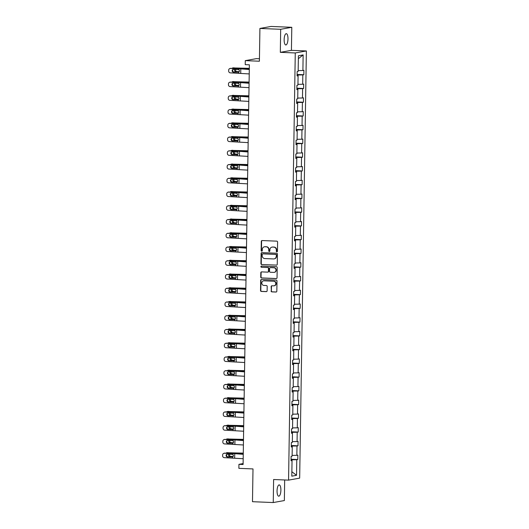<?xml version="1.0" encoding="UTF-8"?>
<svg xmlns="http://www.w3.org/2000/svg" width="529" height="529" viewBox="0 0 529 529"><rect width="100%" height="100%" fill="white"/><g stroke="black" fill="none" stroke-linecap="round" stroke-linejoin="round"><path stroke-width="0.79" d="M276.879 251.817A0.608 0.569 -100.2 0 0 277.461 251.235L277.599 242.051A0.866 0.813 -100.2 0 0 276.799 241.151L262.126 240.55A0.866 0.813 -100.2 0 0 261.3 241.376L261.154 250.567A0.608 0.569 -100.2 0 0 261.829 251.189A0.608 0.569 -100.2 0 0 262.291 250.614L262.311 249.423A2.777 2.605 -100.2 0 1 264.963 246.765L266.186 246.812A2.777 2.605 -100.2 0 1 268.752 249.688L268.732 250.878A0.608 0.569 -100.2 0 0 269.413 251.5A0.608 0.569 -100.2 0 0 269.876 250.925L269.896 249.734A2.777 2.605 -100.2 0 1 272.547 247.076L273.771 247.129A2.777 2.605 -100.2 0 1 276.336 249.999L276.317 251.189A0.608 0.569 -100.2 0 0 276.879 251.817M280.892 490.191A5.654 1.911 92.4 0 0 279.206 484.895A5.654 1.911 92.4 0 0 277.051 490.886A5.654 1.911 92.4 0 0 278.743 496.189A5.654 1.911 92.4 0 0 280.892 490.191M287.981 38.967A5.654 1.911 92.4 0 0 286.295 33.664A5.654 1.911 92.4 0 0 284.139 39.662A5.654 1.911 92.4 0 0 285.832 44.965A5.654 1.911 92.4 0 0 287.981 38.967M259.918 28.447L271.027 26.45L291.79 27.303L280.681 29.3L259.918 28.447L259.402 61.219L245.284 60.637L245.218 64.644L249.371 64.816L243.095 464.508L238.943 464.336L238.877 468.344L253.001 468.925L252.485 501.697L273.248 502.55L284.357 500.553L284.675 479.968M271.079 290.97A0.866 0.813 -100.2 0 0 271.886 291.869L275.999 292.041A0.866 0.813 -100.2 0 0 276.832 291.208L276.991 281.005A0.866 0.813 -100.2 0 0 276.191 280.106L261.511 279.504A0.866 0.813 -100.2 0 0 260.685 280.33L260.526 290.54A0.866 0.813 -100.2 0 0 261.326 291.433L266.299 291.638A0.866 0.813 -100.2 0 0 267.125 290.811L267.198 286.44A0.866 0.813 -100.2 0 0 266.398 285.541L263.931 285.442A2.321 2.176 -100.2 0 1 263.554 280.846A2.321 2.176 -100.2 0 1 264.004 280.813L273.665 281.216A2.321 2.176 -100.2 0 1 274.035 285.812A2.321 2.176 -100.2 0 1 273.592 285.839L271.979 285.772A0.866 0.813 -100.2 0 0 271.152 286.606L271.384 290.917A0.866 0.813 -100.2 0 0 272.184 291.816L276.303 291.988A0.866 0.813 -100.2 0 0 276.317 291.988L275.999 292.041M280.681 29.3L280.317 52.338L295.268 52.953L288.563 480.127L273.612 479.512L273.248 502.55M276.422 265.148A0.866 0.813 -100.2 0 0 277.256 264.315L277.414 254.112A0.866 0.813 -100.2 0 0 276.614 253.212L261.934 252.611A0.866 0.813 -100.2 0 0 261.108 253.437L260.949 263.647A0.866 0.813 -100.2 0 0 261.749 264.54L276.727 265.095A0.866 0.813 -100.2 0 0 276.74 265.095L261.749 264.54M277.203 267.555L277.044 277.765A0.866 0.813 -100.2 0 1 276.211 278.591L261.538 277.989A0.866 0.813 -100.2 0 1 260.737 277.09L260.804 272.726A0.866 0.813 -100.2 0 1 261.63 271.893L267.588 272.137A0.866 0.813 -100.2 0 0 268.415 271.304L268.461 268.408A0.866 0.813 -100.2 0 0 267.661 267.509L261.458 267.257A0.608 0.569 -100.2 0 1 261.366 266.054A0.608 0.569 -100.2 0 1 261.478 266.047L276.402 266.662A0.866 0.813 -100.2 0 1 277.203 267.555M291.043 460.409L292.041 460.574L291.036 460.752L291.102 456.348L292.107 456.17L292.259 446.826L291.248 447.012L291.32 442.608L292.325 442.423L292.471 433.086L291.466 433.264L291.539 428.86L292.544 428.682L292.689 419.345L291.684 419.523L291.75 415.12L292.755 414.941L292.901 405.598L291.896 405.783L291.968 401.379L292.973 401.194L293.119 391.857L292.114 392.035L292.18 387.631L293.192 387.453L293.337 378.116L292.332 378.295L292.398 373.891L293.403 373.712L293.549 364.369L292.544 364.554L292.616 360.15L293.621 359.965L293.767 350.628L292.762 350.806L292.828 346.402L293.84 346.224L293.985 336.887L292.98 337.066L293.046 332.662L294.051 332.483L294.197 323.14L293.192 323.325L293.264 318.921L294.269 318.736L294.415 309.399L293.41 309.584L293.476 305.173L294.481 304.995L294.633 295.658L293.628 295.837L293.694 291.433L294.699 291.254L294.845 281.917L293.84 282.096L293.912 277.692L294.918 277.507L295.063 268.17L294.058 268.355L294.124 263.945L295.129 263.766L295.281 254.429L294.276 254.608L294.342 250.204L295.347 250.025L295.493 240.688L294.488 240.867L294.56 236.463L295.566 236.278L295.711 226.941L294.706 227.126L294.772 222.716L295.777 222.537L295.929 213.2L294.918 213.379L294.99 208.975L295.995 208.796L296.141 199.459L295.136 199.638L295.208 195.234L296.214 195.049L296.359 185.712L295.354 185.897L295.42 181.493L296.425 181.308L296.571 171.971L295.566 172.15L295.638 167.746L296.643 167.567L296.789 158.231L295.784 158.409L295.856 154.005L296.862 153.827L297.007 144.483L296.002 144.668L296.068 140.264L297.073 140.079L297.219 130.742L296.214 130.921L296.286 126.517L297.291 126.338L297.437 117.002L296.432 117.18L296.498 112.776L297.51 112.598L297.655 103.254L296.65 103.439L296.716 99.035L297.721 98.85L297.867 89.513L296.862 89.692L296.934 85.288L297.939 85.109L298.085 75.773L297.08 75.951L297.146 71.547L298.151 71.369L298.402 55.776L303.143 54.923L302.899 70.516L303.904 70.331L303.831 74.734L302.826 74.92L302.681 84.256L303.686 84.078L303.62 88.482L302.614 88.66L302.462 97.997L303.474 97.819L303.401 102.223L302.396 102.401L302.251 111.745L303.256 111.559L303.183 115.963L302.178 116.149L302.033 125.485L303.038 125.307L302.972 129.711L301.966 129.889L301.821 139.226L302.826 139.048L302.753 143.452L301.748 143.63L301.603 152.974L302.608 152.788L302.535 157.192L301.53 157.377L301.385 166.714L302.39 166.536L302.323 170.94L301.318 171.118L301.173 180.455L302.178 180.277L302.105 184.681L301.1 184.859L300.955 194.203L301.96 194.017L301.894 198.421L300.882 198.606L300.737 207.943L301.742 207.765L301.675 212.169L300.67 212.347L300.525 221.684L301.53 221.506L301.457 225.909L300.452 226.088L300.307 235.425L301.312 235.246L301.246 239.65L300.234 239.835L300.088 249.172L301.094 248.987L301.027 253.398L300.022 253.576L299.877 262.913L300.882 262.734L300.809 267.138L299.804 267.317L299.659 276.654L300.664 276.475L300.598 280.879L299.593 281.064L299.44 290.401L300.446 290.216L300.379 294.627L299.374 294.805L299.229 304.142L300.234 303.963L300.161 308.367L299.156 308.546L299.011 317.883L300.016 317.704L299.95 322.108L298.945 322.293L298.792 331.63L299.798 331.445L299.731 335.855L298.726 336.034L298.581 345.371L299.586 345.192L299.513 349.596L298.508 349.775L298.363 359.112L299.368 358.933L299.302 363.337L298.296 363.516L298.144 372.859L299.156 372.674L299.083 377.078L298.078 377.263L297.933 386.6L298.938 386.421L298.865 390.825L297.86 391.004L297.715 400.341L298.72 400.162L298.654 404.566L297.648 404.745L297.503 414.088L298.508 413.903L298.435 418.307L297.43 418.492L297.285 427.829L298.29 427.65L298.217 432.054L297.212 432.233L297.067 441.57L298.072 441.391L298.006 445.795L297 445.973L296.855 455.317L297.86 455.132L297.787 459.536L296.782 459.721L296.538 475.313L291.796 476.166L292.041 460.574M295.268 52.953L306.377 50.956L299.665 478.13L288.563 480.127M292.239 446.826L292.253 446.059L291.267 446.02M292.12 455.396L296.855 455.317M292.253 446.059L297 445.973M291.254 446.661L292.259 446.826M292.451 433.086L292.464 432.319L291.479 432.279M292.339 441.655L297.067 441.57M292.464 432.319L297.212 432.233M291.472 432.92L292.471 433.086M292.669 419.338L292.682 418.571L291.697 418.532M292.55 427.908L297.285 427.829M292.682 418.571L297.43 418.492M291.691 419.18L292.689 419.345M291.902 405.432L292.901 405.598L292.894 404.83L291.915 404.791M292.768 414.167L297.503 414.088M292.894 404.83L297.648 404.745M293.099 391.857L293.112 391.09L292.127 391.05M292.987 400.427L297.715 400.341M293.112 391.09L297.86 391.004M292.12 391.691L293.119 391.857M292.339 377.951L293.337 378.116L293.331 377.342L292.345 377.303M293.198 386.686L297.933 386.6M293.331 377.342L298.078 377.263M293.535 364.369L293.542 363.602L292.563 363.562M293.416 372.938L298.144 372.859M293.542 363.602L298.296 363.516M292.55 364.203L293.549 364.369M292.768 350.462L293.767 350.628L293.76 349.861L292.775 349.821M293.635 359.198L298.363 359.112M293.76 349.861L298.508 349.775M293.965 336.88L293.979 336.113L292.993 336.074M293.846 345.457L298.581 345.371M293.979 336.113L298.726 336.034M292.98 336.722L293.985 336.887M293.198 322.974L294.197 323.14L294.19 322.373L293.211 322.333M294.064 331.709L298.792 331.63M294.19 322.373L298.945 322.293M294.395 309.399L294.408 308.632L293.423 308.592M294.283 317.969L299.011 317.883M294.408 308.632L299.156 308.546M293.416 309.234L294.415 309.399M293.628 295.493L294.633 295.658L294.627 294.884L293.641 294.845M294.494 304.228L299.229 304.142M294.627 294.884L299.374 294.805M294.832 281.911L294.838 281.144L293.859 281.104M294.713 290.481L299.44 290.401M294.838 281.144L299.593 281.064M293.846 281.745L294.845 281.917M294.064 268.005L295.063 268.17L295.056 267.403L294.071 267.363M294.931 276.74L299.659 276.654M295.056 267.403L299.804 267.317M295.261 254.423L295.275 253.662L294.289 253.616M295.142 262.999L299.877 262.913M295.275 253.662L300.022 253.576M294.276 254.264L295.281 254.429M294.494 240.516L295.493 240.688L295.486 239.915L294.508 239.875M295.361 249.252L300.088 249.172M295.486 239.915L300.234 239.835M295.691 226.941L295.704 226.174L294.719 226.134M295.579 235.511L300.307 235.425M295.704 226.174L300.452 226.088M294.713 226.776L295.711 226.941M295.909 213.194L295.923 212.433L294.937 212.387M295.79 221.77L300.525 221.684M295.923 212.433L300.67 212.347M294.924 213.035L295.929 213.2M296.121 199.453L296.134 198.686L295.149 198.646M296.009 208.023L300.737 207.943M296.134 198.686L300.882 198.606M295.142 199.288L296.141 199.459M296.339 185.712L296.352 184.945L295.367 184.905M296.22 194.282L300.955 194.203M296.352 184.945L301.1 184.859M295.361 185.547L296.359 185.712M295.572 171.806L296.571 171.971L296.571 171.204L295.585 171.158M296.438 180.541L301.173 180.455M296.571 171.204L301.318 171.118M296.769 158.224L296.782 157.457L295.797 157.417M296.657 166.794L301.385 166.714M296.782 157.457L301.53 157.377M295.79 158.065L296.789 158.231M296.009 144.318L297.007 144.483L297 143.716L296.015 143.676M296.868 153.053L301.603 152.974M297 143.716L301.748 143.63M297.205 130.742L297.212 129.975L296.233 129.936M297.086 139.312L301.821 139.226M297.212 129.975L301.966 129.889M296.22 130.577L297.219 130.742M296.438 116.836L297.437 117.002L297.43 116.228L296.445 116.188M297.305 125.565L302.033 125.485M297.43 116.228L302.178 116.149M297.635 103.254L297.648 102.487L296.663 102.447M297.516 111.824L302.251 111.745M297.648 102.487L302.396 102.401M296.65 103.089L297.655 103.254M296.868 89.348L297.867 89.513L297.86 88.746L296.881 88.707M297.734 98.083L302.462 97.997M297.86 88.746L302.614 88.66M298.065 75.766L298.078 74.999L297.093 74.959M297.953 84.342L302.681 84.256M298.078 74.999L302.826 74.92M297.086 75.607L298.085 75.773M298.164 70.595L302.899 70.516M303.143 54.923L298.356 58.686M259.441 58.765L256.386 58.64L245.284 60.637M280.317 52.338L291.426 50.341L291.79 27.303M291.426 50.341L306.377 50.956M243.109 463.583L238.943 464.336M292.021 460.567L292.034 459.8L291.049 459.761M292.034 459.8L296.782 459.721M296.538 475.313L291.863 471.709M297.106 74.463L303.831 74.734M296.888 88.204L303.62 88.482M296.67 101.945L303.401 102.223M296.458 115.692L303.183 115.963M296.24 129.433L302.972 129.711M296.022 143.174L302.753 143.452M295.81 156.915L302.535 157.192M295.592 170.662L302.323 170.94M295.374 184.403L302.105 184.681M295.162 198.144L301.894 198.421M294.944 211.891L301.675 212.169M294.726 225.632L301.457 225.909M294.514 239.373L301.246 239.65M294.296 253.12L301.027 253.398M294.078 266.861L300.809 267.138M293.866 280.601L300.598 280.879M293.648 294.349L300.379 294.627M293.43 308.09L300.161 308.367M293.218 321.83L299.95 322.108M293 335.578L299.731 335.855M292.788 349.319L299.513 349.596M292.57 363.059L299.302 363.337M292.352 376.807L299.083 377.078M292.14 390.547L298.865 390.825M291.922 404.288L298.654 404.566M291.704 418.036L298.435 418.307M291.492 431.776L298.217 432.054M291.274 445.517L298.006 445.795M291.056 459.258L297.787 459.536M277.143 251.764A0.608 0.569 -100.2 0 1 276.614 251.136L276.634 249.946A2.777 2.605 -100.2 0 0 274.068 247.069L273.771 247.129M272.164 247.089A2.777 2.605 -100.2 0 1 272.845 247.023L274.068 247.069M264.579 246.779A2.777 2.605 -100.2 0 1 265.267 246.712L266.49 246.759A2.777 2.605 -100.2 0 1 269.056 249.635L269.036 250.825A0.608 0.569 -100.2 0 0 269.559 251.447M262.113 240.543A0.866 0.813 -100.2 0 0 261.597 241.323L261.452 250.515A0.608 0.569 -100.2 0 0 261.974 251.136M261.921 252.611A0.866 0.813 -100.2 0 0 261.405 253.384L261.247 263.587A0.866 0.813 -100.2 0 0 262.047 264.487M276.257 255.018A0.608 0.569 -100.2 0 0 275.695 254.389L262.814 253.854A0.608 0.569 -100.2 0 0 262.232 254.436L262.212 255.692A2.777 2.605 -100.2 0 0 264.778 258.569L273.586 258.932A2.777 2.605 -100.2 0 0 276.237 256.267L276.555 254.965A0.608 0.569 -100.2 0 0 275.993 254.33L275.695 254.389M262.887 253.847A0.608 0.569 -100.2 0 1 263.111 253.801L275.993 254.33M274.267 258.86A2.777 2.605 -100.2 0 0 276.535 256.215L276.237 256.267M276.555 254.965L276.535 256.215M261.617 271.893A0.866 0.813 -100.2 0 0 261.108 272.666L261.035 277.037A0.866 0.813 -100.2 0 0 261.835 277.937L276.515 278.538A0.866 0.813 -100.2 0 0 276.528 278.538M267.899 272.085A0.866 0.813 -100.2 0 0 268.712 271.251L268.758 268.355A0.866 0.813 -100.2 0 0 267.958 267.456L261.458 267.257M261.518 266.047A0.608 0.569 -100.2 0 0 261.762 267.205M273.757 272.389A2.321 2.176 -100.2 0 0 275.973 269.929A2.321 2.176 -100.2 0 0 273.83 267.767L270.431 267.628A0.866 0.813 -100.2 0 0 269.598 268.454L269.552 271.351A0.866 0.813 -100.2 0 0 270.359 272.25L273.757 272.389M274.359 272.329A2.321 2.176 -100.2 0 0 274.134 267.714L273.83 267.767M270.729 267.568L270.431 267.628A0.866 0.813 -100.2 0 1 270.729 267.568L274.134 267.714M271.966 285.772A0.866 0.813 -100.2 0 0 271.45 286.553L271.384 290.917M274.187 285.779A2.321 2.176 -100.2 0 0 273.962 281.157L273.665 281.216M263.707 280.826A2.321 2.176 -100.2 0 1 264.302 280.76L273.962 281.157M261.498 279.504A0.866 0.813 -100.2 0 0 260.982 280.277L260.823 290.481A0.866 0.813 -100.2 0 0 261.624 291.38L266.603 291.585A0.866 0.813 -100.2 0 0 266.616 291.585L266.299 291.638M249.318 68.334L233.031 67.93A1.766 1.567 -97 0 0 231.953 68.34M249.318 68.486L244.001 68.426A6.626 0.469 -179.1 0 1 240.622 68.32L233.031 67.93M235.742 69.411A1.415 1.256 -97 0 0 236.807 71.56L239.108 71.858M235.802 71.686A1.415 1.256 83 0 1 234.83 69.385M232.786 67.937L233.792 67.811A1.766 1.567 83 0 1 234.036 67.805M239.234 71.686L236.807 71.56M249.232 73.921L230.366 72.857A1.766 1.719 -106.6 0 1 228.667 71.045L228.68 70.159A1.766 1.719 -106.6 0 1 230.432 68.453L238.751 68.717L239.445 70.946L238.698 72.169L233.481 72.162A1.415 1.375 73.4 0 1 233.097 69.398A1.415 1.375 73.4 0 1 233.52 69.345L238.731 69.663M249.304 69.306L242.295 68.73A6.626 0.469 0.9 0 0 239.234 68.572L230.432 68.453M249.298 69.517L238.751 68.717M229.897 68.525L230.386 68.38A1.766 1.719 73.4 0 1 230.915 68.307M233.342 69.352A1.415 1.375 -106.6 0 0 233.963 72.017L238.553 72.228M249.099 82.074L232.813 81.671A1.766 1.567 -97 0 0 231.742 82.081M249.099 82.226L243.79 82.167A6.626 0.469 -179.1 0 1 240.404 82.061L232.813 81.671M235.524 83.159A1.415 1.256 -97 0 0 236.595 85.308L238.89 85.599M235.59 85.427A1.415 1.256 83 0 1 234.612 83.126M232.568 81.678L233.573 81.559A1.766 1.567 83 0 1 233.818 81.545M239.015 85.433L236.595 85.308M248.888 95.815L232.595 95.412A1.766 1.567 -97 0 0 231.523 95.828M248.881 95.974L243.571 95.908A6.626 0.469 -179.1 0 1 240.186 95.809L232.595 95.412M235.312 96.9A1.415 1.256 -97 0 0 236.377 99.049L238.678 99.346M235.372 99.174A1.415 1.256 83 0 1 234.4 96.873M232.357 95.425L233.362 95.299A1.766 1.567 83 0 1 233.6 95.293M238.804 99.174L236.377 99.049M249.014 87.662L230.148 86.604A1.766 1.719 -106.6 0 1 228.449 84.785L228.468 83.906A1.766 1.719 -106.6 0 1 230.214 82.193L238.533 82.458L239.234 84.686L238.48 85.916L233.263 85.903A1.415 1.375 73.4 0 1 232.879 83.139A1.415 1.375 73.4 0 1 233.309 83.086L238.519 83.41M249.086 83.046L242.077 82.478A6.626 0.469 0.9 0 0 239.015 82.312L230.214 82.193M249.086 83.258L238.533 82.458M229.685 82.266L230.168 82.121A1.766 1.719 73.4 0 1 230.704 82.055M233.13 83.093A1.415 1.375 -106.6 0 0 233.745 85.764L238.486 85.91M238.467 86.862L238.48 85.916L237.838 86.048L238.334 85.976M248.795 101.403L229.93 100.345A1.766 1.719 -106.6 0 1 228.237 98.526L228.25 97.647A1.766 1.719 -106.6 0 1 230.003 95.941L238.314 96.199L239.015 98.434L238.262 99.657L233.044 99.65A1.415 1.375 73.4 0 1 232.661 96.886A1.415 1.375 73.4 0 1 233.091 96.827L238.301 97.151M248.868 96.787L241.859 96.218A6.626 0.469 0.9 0 0 238.804 96.053L230.003 95.941M248.868 96.999L238.314 96.199M229.467 96.007L229.95 95.861A1.766 1.719 73.4 0 1 230.485 95.795M232.912 96.833A1.415 1.375 -106.6 0 0 233.527 99.505L238.268 99.65M238.248 100.603L238.262 99.657L237.62 99.789L238.123 99.717M248.67 109.556L232.383 109.159A1.766 1.567 -97 0 0 231.305 109.569M248.67 109.715L243.353 109.655A6.626 0.469 -179.1 0 1 239.974 109.549L232.383 109.159M235.094 110.64A1.415 1.256 -97 0 0 236.159 112.789L238.46 113.087M235.154 112.915A1.415 1.256 83 0 1 234.182 110.614M232.138 109.166L233.144 109.04A1.766 1.567 83 0 1 233.388 109.034M238.586 112.915L236.159 112.789M248.584 115.15L229.718 114.085A1.766 1.719 -106.6 0 1 228.019 112.267L228.032 111.388A1.766 1.719 -106.6 0 1 229.784 109.682L238.103 109.946L238.797 112.174L238.05 113.398L232.833 113.391A1.415 1.375 73.4 0 1 232.449 110.627A1.415 1.375 73.4 0 1 232.872 110.574L238.09 110.892M248.656 110.528L241.647 109.959A6.626 0.469 0.9 0 0 238.586 109.801L229.784 109.682M248.65 110.746L238.103 109.946M229.249 109.748L229.738 109.609A1.766 1.719 73.4 0 1 230.267 109.536M232.694 110.581A1.415 1.375 -106.6 0 0 233.315 113.246L237.905 113.457M248.451 123.303L232.165 122.9A1.766 1.567 -97 0 0 231.094 123.31M248.451 123.455L243.142 123.396A6.626 0.469 -179.1 0 1 239.756 123.29L232.165 122.9M234.876 124.388A1.415 1.256 -97 0 0 235.947 126.537L238.242 126.828M234.942 126.656A1.415 1.256 83 0 1 233.963 124.355M231.92 122.907L232.925 122.788A1.766 1.567 83 0 1 233.17 122.774M238.367 126.662L235.947 126.537M248.366 128.891L229.5 127.826A1.766 1.719 -106.6 0 1 227.807 126.014L227.82 125.135A1.766 1.719 -106.6 0 1 229.566 123.422L237.885 123.687L238.586 125.915L237.832 127.145L232.615 127.132A1.415 1.375 73.4 0 1 232.231 124.368A1.415 1.375 73.4 0 1 232.661 124.315L237.871 124.632M248.438 124.275L241.429 123.707A6.626 0.469 0.9 0 0 238.367 123.541L229.566 123.422M248.438 124.487L237.885 123.687M229.037 123.495L229.52 123.35A1.766 1.719 73.4 0 1 230.055 123.277M232.482 124.322A1.415 1.375 -106.6 0 0 233.097 126.986L237.838 127.139M237.819 128.091L237.832 127.145L237.19 127.277L237.686 127.205M248.24 137.044L231.953 136.641A1.766 1.567 -97 0 0 230.875 137.057M248.233 137.203L242.923 137.137A6.626 0.469 -179.1 0 1 239.538 137.037L231.953 136.641M234.664 138.129A1.415 1.256 -97 0 0 235.729 140.278L238.03 140.575M234.724 140.403A1.415 1.256 83 0 1 233.752 138.102M231.709 136.654L232.714 136.528A1.766 1.567 83 0 1 232.952 136.522M238.156 140.403L235.729 140.278M248.147 142.632L229.282 141.574A1.766 1.719 -106.6 0 1 227.589 139.755L227.602 138.876A1.766 1.719 -106.6 0 1 229.355 137.17L237.666 137.428L238.367 139.663L237.614 140.886L232.396 140.879A1.415 1.375 73.4 0 1 232.019 138.115A1.415 1.375 73.4 0 1 232.443 138.056L237.653 138.38M248.22 138.016L241.211 137.447A6.626 0.469 0.9 0 0 238.156 137.282L229.355 137.17M248.22 138.228L237.666 137.428M228.819 137.236L229.302 137.09A1.766 1.719 73.4 0 1 229.837 137.024M232.264 138.062A1.415 1.375 -106.6 0 0 232.886 140.734L237.475 140.945M248.022 150.785L231.735 150.388A1.766 1.567 -97 0 0 230.657 150.798M248.022 150.944L242.705 150.884A6.626 0.469 -179.1 0 1 239.326 150.778L231.735 150.388M234.446 151.869A1.415 1.256 -97 0 0 235.511 154.018L237.812 154.316M234.506 154.144A1.415 1.256 83 0 1 233.534 151.843M231.49 150.395L232.496 150.269A1.766 1.567 83 0 1 232.74 150.262M237.938 154.144L235.511 154.018M247.936 156.379L229.07 155.314A1.766 1.719 -106.6 0 1 227.371 153.496L227.384 152.617A1.766 1.719 -106.6 0 1 229.136 150.91L237.455 151.175L238.156 153.403L237.402 154.627L232.185 154.62A1.415 1.375 73.4 0 1 231.801 151.856A1.415 1.375 73.4 0 1 232.224 151.803L237.442 152.121M248.008 151.757L240.999 151.188A6.626 0.469 0.9 0 0 237.938 151.03L229.136 150.91M248.002 151.975L237.455 151.175M228.607 150.977L229.09 150.838A1.766 1.719 73.4 0 1 229.619 150.765M232.052 151.81A1.415 1.375 -106.6 0 0 232.667 154.475L237.409 154.627M237.382 155.579L237.402 154.627L236.754 154.766L237.257 154.686M247.803 164.532L231.517 164.129A1.766 1.567 -97 0 0 230.446 164.539M247.803 164.684L242.494 164.625A6.626 0.469 -179.1 0 1 239.108 164.519L231.517 164.129M234.228 165.617A1.415 1.256 -97 0 0 235.299 167.766L237.594 168.057M234.294 167.885A1.415 1.256 83 0 1 233.315 165.584M231.279 164.135L232.277 164.016A1.766 1.567 83 0 1 232.522 164.003M237.719 167.891L235.299 167.766M247.717 170.12L228.852 169.055A1.766 1.719 -106.6 0 1 227.159 167.243L227.172 166.364A1.766 1.719 -106.6 0 1 228.918 164.651L237.237 164.916L237.938 167.144L237.184 168.374L231.966 168.361A1.415 1.375 73.4 0 1 231.583 165.597A1.415 1.375 73.4 0 1 232.013 165.544L237.223 165.861M247.79 165.504L240.781 164.936A6.626 0.469 0.9 0 0 237.719 164.77L228.918 164.651M247.79 165.716L237.237 164.916M228.389 164.724L228.872 164.579A1.766 1.719 73.4 0 1 229.407 164.506M231.834 165.551A1.415 1.375 -106.6 0 0 232.449 168.215L237.19 168.367M237.171 169.32L237.184 168.374L236.542 168.506L237.038 168.427M247.592 178.273L231.305 177.87A1.766 1.567 -97 0 0 230.227 178.286M247.585 178.432L242.275 178.366A6.626 0.469 -179.1 0 1 238.89 178.266L231.305 177.87M234.016 179.357A1.415 1.256 -97 0 0 235.081 181.507L237.382 181.804M234.076 181.632A1.415 1.256 83 0 1 233.104 179.331M231.061 177.883L232.066 177.757A1.766 1.567 83 0 1 232.31 177.751M237.508 181.632L235.081 181.507M247.506 183.861L228.634 182.803A1.766 1.719 -106.6 0 1 226.941 180.984L226.954 180.105A1.766 1.719 -106.6 0 1 228.707 178.399L237.025 178.657L237.719 180.892L236.966 182.115L231.748 182.108A1.415 1.375 73.4 0 1 231.371 179.344A1.415 1.375 73.4 0 1 231.795 179.285L237.005 179.609M247.572 179.245L240.563 178.676A6.626 0.469 0.9 0 0 237.508 178.511L228.707 178.399M247.572 179.457L237.025 178.657M228.171 178.465L228.654 178.319A1.766 1.719 73.4 0 1 229.189 178.253M231.616 179.291A1.415 1.375 -106.6 0 0 232.238 181.963L236.827 182.174M247.374 192.014L231.087 191.617A1.766 1.567 -97 0 0 230.009 192.027M247.374 192.172L242.057 192.113A6.626 0.469 -179.1 0 1 238.678 192.007L231.087 191.617M233.798 193.098A1.415 1.256 -97 0 0 234.863 195.247L237.164 195.545M233.858 195.373A1.415 1.256 83 0 1 232.886 193.072M230.842 191.624L231.847 191.498A1.766 1.567 83 0 1 232.092 191.491M237.29 195.373L234.863 195.247M247.162 205.761L230.869 205.358A1.766 1.567 -97 0 0 229.798 205.768M247.155 205.913L241.846 205.854A6.626 0.469 -179.1 0 1 238.46 205.748L230.869 205.358M233.58 206.846A1.415 1.256 -97 0 0 234.651 208.995L236.946 209.286M233.646 209.114A1.415 1.256 83 0 1 232.667 206.813M230.631 205.364L231.636 205.245A1.766 1.567 83 0 1 231.874 205.232M237.071 209.12L234.651 208.995M246.944 219.502L230.657 219.099A1.766 1.567 -97 0 0 229.579 219.515M246.937 219.661L241.627 219.595A6.626 0.469 -179.1 0 1 238.242 219.495L230.657 219.099M233.368 220.586A1.415 1.256 -97 0 0 234.433 222.735L236.734 223.026M233.428 222.861A1.415 1.256 83 0 1 232.456 220.553M230.413 219.112L231.418 218.986A1.766 1.567 83 0 1 231.662 218.98M236.86 222.861L234.433 222.735M246.726 233.243L230.439 232.846A1.766 1.567 -97 0 0 229.361 233.256M246.726 233.401L241.409 233.342A6.626 0.469 -179.1 0 1 238.03 233.236L230.439 232.846M233.15 234.327A1.415 1.256 -97 0 0 234.215 236.476L236.516 236.774M233.216 236.602A1.415 1.256 83 0 1 232.238 234.301M230.194 232.853L231.199 232.727A1.766 1.567 83 0 1 231.444 232.72M236.642 236.602L234.215 236.476M246.514 246.99L230.221 246.587A1.766 1.567 -97 0 0 229.15 246.997M246.507 247.142L241.198 247.083A6.626 0.469 -179.1 0 1 237.812 246.977L230.221 246.587M232.932 248.068A1.415 1.256 -97 0 0 234.003 250.224L236.298 250.515M232.998 250.343A1.415 1.256 83 0 1 232.019 248.041M229.983 246.593L230.988 246.474A1.766 1.567 83 0 1 231.226 246.461M236.423 250.349L234.003 250.224M246.296 260.731L230.009 260.328A1.766 1.567 -97 0 0 228.931 260.744M246.296 260.89L240.979 260.823A6.626 0.469 -179.1 0 1 237.6 260.724L230.009 260.328M232.72 261.815A1.415 1.256 -97 0 0 233.785 263.964L236.086 264.255M232.78 264.09A1.415 1.256 83 0 1 231.808 261.782M229.765 260.334L230.77 260.215A1.766 1.567 83 0 1 231.014 260.208M236.212 264.09L233.785 263.964M246.078 274.472L229.791 274.075A1.766 1.567 -97 0 0 228.713 274.485M246.078 274.63L240.768 274.571A6.626 0.469 -179.1 0 1 237.382 274.465L229.791 274.075M232.502 275.556A1.415 1.256 -97 0 0 233.573 277.705L235.868 278.003M232.568 277.831A1.415 1.256 83 0 1 231.59 275.53M229.546 274.082L230.551 273.956A1.766 1.567 83 0 1 230.796 273.949M235.994 277.831L233.573 277.705M245.866 288.219L229.573 287.816A1.766 1.567 -97 0 0 228.502 288.226M245.859 288.371L240.55 288.312A6.626 0.469 -179.1 0 1 237.164 288.206L229.573 287.816M232.284 289.297A1.415 1.256 -97 0 0 233.355 291.453L235.65 291.743M232.35 291.572A1.415 1.256 83 0 1 231.378 289.27M229.335 287.822L230.34 287.703A1.766 1.567 83 0 1 230.578 287.69M235.775 291.578L233.355 291.453M245.648 301.96L229.361 301.556A1.766 1.567 -97 0 0 228.283 301.973M245.648 302.119L240.331 302.052A6.626 0.469 -179.1 0 1 236.952 301.953L229.361 301.556M232.072 303.044A1.415 1.256 -97 0 0 233.137 305.193L235.438 305.484M232.132 305.319A1.415 1.256 83 0 1 231.16 303.011M229.117 301.563L230.122 301.444A1.766 1.567 83 0 1 230.366 301.437M235.564 305.319L233.137 305.193M245.43 315.701L229.143 315.297A1.766 1.567 -97 0 0 228.072 315.714M245.43 315.859L240.12 315.793A6.626 0.469 -179.1 0 1 236.734 315.694L229.143 315.297M231.854 316.785A1.415 1.256 -97 0 0 232.925 318.934L235.22 319.232M231.92 319.06A1.415 1.256 83 0 1 230.942 316.759M228.898 315.31L229.903 315.185A1.766 1.567 83 0 1 230.148 315.178M235.345 319.06L232.925 318.934M247.288 197.608L228.422 196.543A1.766 1.719 -106.6 0 1 226.723 194.725L226.736 193.845A1.766 1.719 -106.6 0 1 228.488 192.139L236.807 192.404L237.508 194.632L236.754 195.856L231.537 195.849A1.415 1.375 73.4 0 1 231.153 193.085A1.415 1.375 73.4 0 1 231.576 193.032L236.794 193.349M247.36 192.986L240.351 192.417A6.626 0.469 0.9 0 0 237.29 192.258L228.488 192.139M247.354 193.204L236.807 192.404M227.959 192.206L228.442 192.067A1.766 1.719 73.4 0 1 228.971 191.994M231.404 193.039A1.415 1.375 -106.6 0 0 232.019 195.704L236.608 195.915M247.069 211.349L228.204 210.284A1.766 1.719 -106.6 0 1 226.511 208.472L226.524 207.586A1.766 1.719 -106.6 0 1 228.277 205.88L236.589 206.145L237.29 208.373L236.536 209.596L231.318 209.59A1.415 1.375 73.4 0 1 230.935 206.826A1.415 1.375 73.4 0 1 231.365 206.773L236.575 207.09M247.142 206.733L240.133 206.158A6.626 0.469 0.9 0 0 237.071 205.999L228.277 205.88M247.142 206.945L236.589 206.145M227.741 205.953L228.224 205.807A1.766 1.719 73.4 0 1 228.759 205.735M231.186 206.779A1.415 1.375 -106.6 0 0 231.801 209.444L236.39 209.656M246.858 225.089L227.986 224.032A1.766 1.719 -106.6 0 1 226.293 222.213L226.306 221.334A1.766 1.719 -106.6 0 1 228.059 219.628L236.377 219.885L237.071 222.114L236.318 223.344L231.1 223.337A1.415 1.375 73.4 0 1 230.723 220.573A1.415 1.375 73.4 0 1 231.147 220.514L236.357 220.838M246.931 220.474L239.915 219.905A6.626 0.469 0.9 0 0 236.86 219.74L228.059 219.628M246.924 220.686L236.377 219.885M227.523 219.694L228.012 219.548A1.766 1.719 73.4 0 1 228.541 219.482M230.968 220.52A1.415 1.375 -106.6 0 0 231.59 223.192L236.179 223.403M246.64 238.837L227.774 237.772A1.766 1.719 -106.6 0 1 226.075 235.954L226.088 235.074A1.766 1.719 -106.6 0 1 227.84 233.368L236.159 233.633L236.86 235.861L236.106 237.085L230.889 237.078A1.415 1.375 73.4 0 1 230.505 234.314A1.415 1.375 73.4 0 1 230.928 234.261L236.146 234.578M246.712 234.215L239.703 233.646A6.626 0.469 0.9 0 0 236.642 233.487L227.84 233.368M246.706 234.433L236.159 233.633M227.311 233.434L227.794 233.289A1.766 1.719 73.4 0 1 228.323 233.223M230.756 234.261A1.415 1.375 -106.6 0 0 231.371 236.932L235.96 237.144M246.421 252.578L227.556 251.513A1.766 1.719 -106.6 0 1 225.863 249.701L225.876 248.815A1.766 1.719 -106.6 0 1 227.629 247.109L235.941 247.374L236.642 249.602L235.888 250.825L230.67 250.819A1.415 1.375 73.4 0 1 230.287 248.055A1.415 1.375 73.4 0 1 230.717 248.002L235.927 248.319M246.494 247.962L239.485 247.387A6.626 0.469 0.9 0 0 236.43 247.228L227.629 247.109M246.494 248.174L235.941 247.374M227.093 247.182L227.576 247.036A1.766 1.719 73.4 0 1 228.111 246.964M230.538 248.008A1.415 1.375 -106.6 0 0 231.153 250.673L235.749 250.885M246.21 266.318L227.338 265.26A1.766 1.719 -106.6 0 1 225.645 263.442L225.658 262.563A1.766 1.719 -106.6 0 1 227.41 260.857L235.729 261.114L236.423 263.343L235.669 264.573L230.452 264.566A1.415 1.375 73.4 0 1 230.075 261.802A1.415 1.375 73.4 0 1 230.499 261.743L235.709 262.067M246.283 261.703L239.267 261.134A6.626 0.469 0.9 0 0 236.212 260.969L227.41 260.857M246.276 261.915L235.729 261.114M226.875 260.923L227.364 260.777A1.766 1.719 73.4 0 1 227.893 260.711M230.32 261.749A1.415 1.375 -106.6 0 0 230.942 264.421L235.531 264.632M245.992 280.066L227.126 279.001A1.766 1.719 -106.6 0 1 225.427 277.183L225.44 276.303A1.766 1.719 -106.6 0 1 227.192 274.597L235.511 274.855L236.212 277.09L235.458 278.314L230.241 278.307A1.415 1.375 73.4 0 1 229.857 275.543A1.415 1.375 73.4 0 1 230.287 275.49L235.498 275.807M246.064 275.444L239.055 274.875A6.626 0.469 0.9 0 0 235.994 274.716L227.192 274.597M246.058 275.655L235.511 274.855M226.663 274.663L227.146 274.518A1.766 1.719 73.4 0 1 227.682 274.452M230.108 275.49A1.415 1.375 -106.6 0 0 230.723 278.161L235.312 278.373M245.773 293.807L226.908 292.742A1.766 1.719 -106.6 0 1 225.215 290.93L225.228 290.044A1.766 1.719 -106.6 0 1 226.981 288.338L235.293 288.603L235.994 290.831L235.24 292.054L230.022 292.048A1.415 1.375 73.4 0 1 229.639 289.284A1.415 1.375 73.4 0 1 230.069 289.231L235.279 289.548M245.846 289.191L238.837 288.616A6.626 0.469 0.9 0 0 235.782 288.457L226.981 288.338M245.846 289.403L235.293 288.603M226.445 288.411L226.928 288.265A1.766 1.719 73.4 0 1 227.463 288.193M229.89 289.237A1.415 1.375 -106.6 0 0 230.505 291.902L235.101 292.114M245.562 307.547L226.696 306.489A1.766 1.719 -106.6 0 1 224.997 304.671L225.01 303.791A1.766 1.719 -106.6 0 1 226.762 302.079L235.081 302.343L235.775 304.572L235.021 305.802L229.811 305.788A1.415 1.375 73.4 0 1 229.427 303.031A1.415 1.375 73.4 0 1 229.851 302.972L235.061 303.296M245.635 302.932L238.625 302.363A6.626 0.469 0.9 0 0 235.564 302.198L226.762 302.079M245.628 303.143L235.081 302.343M226.227 302.152L226.716 302.006A1.766 1.719 73.4 0 1 227.245 301.94M229.672 302.978A1.415 1.375 -106.6 0 0 230.294 305.65L235.035 305.795M235.008 306.747L235.021 305.802L234.38 305.934L234.883 305.861M245.344 321.295L226.478 320.23A1.766 1.719 -106.6 0 1 224.779 318.412L224.799 317.532A1.766 1.719 -106.6 0 1 226.544 315.826L234.863 316.084L235.564 318.319L234.81 319.542L229.593 319.536A1.415 1.375 73.4 0 1 229.209 316.772A1.415 1.375 73.4 0 1 229.639 316.712L234.85 317.036M245.416 316.673L238.407 316.104A6.626 0.469 0.9 0 0 235.345 315.945L226.544 315.826M245.41 316.884L234.863 316.084M226.015 315.892L226.498 315.747A1.766 1.719 73.4 0 1 227.034 315.681M229.46 316.719A1.415 1.375 -106.6 0 0 230.075 319.39L234.664 319.602M245.218 329.448L228.925 329.045A1.766 1.567 -97 0 0 227.854 329.455M245.211 329.6L239.901 329.541A6.626 0.469 -179.1 0 1 236.516 329.435L228.925 329.045M231.642 330.526A1.415 1.256 -97 0 0 232.707 332.681L235.002 332.972M231.702 332.801A1.415 1.256 83 0 1 230.73 330.499M228.687 329.051L229.692 328.926A1.766 1.567 83 0 1 229.93 328.919M235.134 332.807L232.707 332.681M245.125 335.036L226.26 333.971A1.766 1.719 -106.6 0 1 224.567 332.159L224.58 331.273A1.766 1.719 -106.6 0 1 226.333 329.567L234.645 329.832L235.345 332.06L234.592 333.283L229.374 333.277A1.415 1.375 73.4 0 1 228.991 330.513A1.415 1.375 73.4 0 1 229.421 330.46L234.631 330.777M245.198 330.42L238.189 329.845A6.626 0.469 0.9 0 0 235.134 329.686L226.333 329.567M245.198 330.632L234.645 329.832M225.797 329.64L226.28 329.494A1.766 1.719 73.4 0 1 226.815 329.422M229.242 330.466A1.415 1.375 -106.6 0 0 229.857 333.131L234.598 333.283M234.578 334.235L234.592 333.283L233.95 333.422L234.453 333.343M245 343.189L228.713 342.785A1.766 1.567 -97 0 0 227.635 343.202M245 343.347L239.683 343.281A6.626 0.469 -179.1 0 1 236.304 343.176L228.713 342.785M231.424 344.273A1.415 1.256 -97 0 0 232.489 346.422L234.79 346.713M231.484 346.541A1.415 1.256 83 0 1 230.512 344.24M228.468 342.792L229.474 342.673A1.766 1.567 83 0 1 229.718 342.66M234.916 346.548L232.489 346.422M244.914 348.776L226.048 347.718A1.766 1.719 -106.6 0 1 224.349 345.9L224.362 345.02A1.766 1.719 -106.6 0 1 226.114 343.308L234.433 343.572L235.127 345.801L234.38 347.031L229.163 347.017A1.415 1.375 73.4 0 1 228.779 344.253A1.415 1.375 73.4 0 1 229.202 344.2L234.413 344.524M244.987 344.161L237.977 343.592A6.626 0.469 0.9 0 0 234.916 343.427L226.114 343.308M244.98 344.372L234.433 343.572M225.579 343.381L226.068 343.235A1.766 1.719 73.4 0 1 226.597 343.169M229.024 344.207A1.415 1.375 -106.6 0 0 229.646 346.879L234.235 347.09M244.782 356.93L228.495 356.526A1.766 1.567 -97 0 0 227.424 356.943M244.782 357.088L239.472 357.022A6.626 0.469 -179.1 0 1 236.086 356.923L228.495 356.526M231.206 358.014A1.415 1.256 -97 0 0 232.277 360.163L234.572 360.461M231.272 360.289A1.415 1.256 83 0 1 230.294 357.988M228.25 356.539L229.255 356.414A1.766 1.567 83 0 1 229.5 356.407M234.697 360.289L232.277 360.163M244.696 362.524L225.83 361.459A1.766 1.719 -106.6 0 1 224.137 359.641L224.151 358.761A1.766 1.719 -106.6 0 1 225.896 357.055L234.215 357.313L234.916 359.548L234.162 360.771L228.945 360.765A1.415 1.375 73.4 0 1 228.561 358.001A1.415 1.375 73.4 0 1 228.991 357.941L234.202 358.265M244.768 357.902L237.759 357.333A6.626 0.469 0.9 0 0 234.697 357.174L225.896 357.055M244.768 358.113L234.215 357.313M225.367 357.121L225.85 356.976A1.766 1.719 73.4 0 1 226.386 356.91M228.812 357.948A1.415 1.375 -106.6 0 0 229.427 360.619L234.168 360.765M234.149 361.724L234.162 360.771L233.52 360.91L234.016 360.831M244.57 370.677L228.277 370.274A1.766 1.567 -97 0 0 227.206 370.684M244.563 370.829L239.253 370.769A6.626 0.469 -179.1 0 1 235.868 370.664L228.277 370.274M230.994 371.755A1.415 1.256 -97 0 0 232.059 373.91L234.36 374.201M231.054 374.029A1.415 1.256 83 0 1 230.082 371.728M228.039 370.28L229.044 370.155A1.766 1.567 83 0 1 229.282 370.148M234.486 374.029L232.059 373.91M244.477 376.264L225.612 375.2A1.766 1.719 -106.6 0 1 223.919 373.388L223.932 372.502A1.766 1.719 -106.6 0 1 225.685 370.796L233.997 371.06L234.697 373.289L233.944 374.512L228.726 374.506A1.415 1.375 73.4 0 1 228.343 371.742A1.415 1.375 73.4 0 1 228.773 371.689L233.983 372.006M244.55 371.649L237.541 371.074A6.626 0.469 0.9 0 0 234.486 370.915L225.685 370.796M244.55 371.861L233.997 371.06M225.149 370.869L225.632 370.723A1.766 1.719 73.4 0 1 226.167 370.65M228.594 371.695A1.415 1.375 -106.6 0 0 229.216 374.36L233.805 374.572M244.352 384.418L228.065 384.014A1.766 1.567 -97 0 0 226.987 384.424M244.352 384.57L239.035 384.51A6.626 0.469 -179.1 0 1 235.656 384.404L228.065 384.014M230.776 385.502A1.415 1.256 -97 0 0 231.841 387.651L234.142 387.942M230.836 387.77A1.415 1.256 83 0 1 229.864 385.469M227.82 384.021L228.826 383.902A1.766 1.567 83 0 1 229.07 383.889M234.268 387.777L231.841 387.651M244.266 390.005L225.4 388.947A1.766 1.719 -106.6 0 1 223.701 387.129L223.714 386.249A1.766 1.719 -106.6 0 1 225.466 384.537L233.785 384.801L234.479 387.03L233.732 388.26L228.515 388.246A1.415 1.375 73.4 0 1 228.131 385.482A1.415 1.375 73.4 0 1 228.554 385.429L233.772 385.753M244.338 385.39L237.329 384.821A6.626 0.469 0.9 0 0 234.268 384.656L225.466 384.537M244.332 385.601L233.785 384.801M224.931 384.609L225.42 384.464A1.766 1.719 73.4 0 1 225.949 384.398M228.376 385.436A1.415 1.375 -106.6 0 0 228.997 388.107L233.739 388.253M233.712 389.205L233.732 388.26L233.084 388.392L233.587 388.319M244.133 398.158L227.847 397.755A1.766 1.567 -97 0 0 226.776 398.172M244.133 398.317L238.824 398.251A6.626 0.469 -179.1 0 1 235.438 398.152L227.847 397.755M230.558 399.243A1.415 1.256 -97 0 0 231.629 401.392L233.924 401.69M230.624 401.518A1.415 1.256 83 0 1 229.646 399.216M227.602 397.768L228.607 397.643A1.766 1.567 83 0 1 228.852 397.636M234.049 401.518L231.629 401.392M244.048 403.746L225.182 402.688A1.766 1.719 -106.6 0 1 223.489 400.87L223.502 399.99A1.766 1.719 -106.6 0 1 225.248 398.284L233.567 398.542L234.268 400.777L233.514 402L228.297 401.994A1.415 1.375 73.4 0 1 227.913 399.23A1.415 1.375 73.4 0 1 228.343 399.17L233.553 399.494M244.12 399.131L237.111 398.562A6.626 0.469 0.9 0 0 234.049 398.397L225.248 398.284M244.12 399.342L233.567 398.542M224.719 398.35L225.202 398.205A1.766 1.719 73.4 0 1 225.738 398.139M228.164 399.177A1.415 1.375 -106.6 0 0 228.779 401.848L233.368 402.06M243.922 411.906L227.635 411.502A1.766 1.567 -97 0 0 226.557 411.912M243.915 412.058L238.605 411.998A6.626 0.469 -179.1 0 1 235.22 411.893L227.635 411.502M230.346 412.984A1.415 1.256 -97 0 0 231.411 415.133L233.712 415.43M230.406 415.258A1.415 1.256 83 0 1 229.434 412.957M227.391 411.509L228.396 411.383A1.766 1.567 83 0 1 228.634 411.377M233.838 415.258L231.411 415.133M243.829 417.493L224.964 416.429A1.766 1.719 -106.6 0 1 223.271 414.61L223.284 413.731A1.766 1.719 -106.6 0 1 225.037 412.025L233.349 412.289L234.049 414.518L233.296 415.741L228.078 415.734A1.415 1.375 73.4 0 1 227.701 412.97A1.415 1.375 73.4 0 1 228.125 412.918L233.335 413.235M243.902 412.871L236.893 412.303A6.626 0.469 0.9 0 0 233.838 412.144L225.037 412.025M243.902 413.089L233.349 412.289M224.501 412.091L224.984 411.952A1.766 1.719 73.4 0 1 225.519 411.879M227.946 412.924A1.415 1.375 -106.6 0 0 228.568 415.589L233.157 415.801M243.704 425.647L227.417 425.243A1.766 1.567 -97 0 0 226.339 425.653M243.704 425.799L238.387 425.739A6.626 0.469 -179.1 0 1 235.008 425.633L227.417 425.243M230.128 426.731A1.415 1.256 -97 0 0 231.193 428.88L233.494 429.171M230.188 428.999A1.415 1.256 83 0 1 229.216 426.698M227.172 425.25L228.178 425.131A1.766 1.567 83 0 1 228.422 425.118M233.62 429.006L231.193 428.88M243.618 431.234L224.752 430.17A1.766 1.719 -106.6 0 1 223.053 428.358L223.066 427.478A1.766 1.719 -106.6 0 1 224.818 425.766L233.137 426.03L233.838 428.259L233.084 429.488L227.867 429.475A1.415 1.375 73.4 0 1 227.483 426.711A1.415 1.375 73.4 0 1 227.906 426.658L233.124 426.976M243.69 426.619L236.681 426.05A6.626 0.469 0.9 0 0 233.62 425.885L224.818 425.766M243.684 426.83L233.137 426.03M224.289 425.838L224.772 425.693A1.766 1.719 73.4 0 1 225.301 425.62M227.734 426.665A1.415 1.375 -106.6 0 0 228.349 429.33L232.939 429.548M243.485 439.387L227.199 438.984A1.766 1.567 -97 0 0 226.128 439.401M243.485 439.546L238.176 439.48A6.626 0.469 -179.1 0 1 234.79 439.381L227.199 438.984M229.91 440.472A1.415 1.256 -97 0 0 230.981 442.621L233.276 442.918M229.976 442.747A1.415 1.256 83 0 1 228.997 440.445M226.961 438.997L227.966 438.872A1.766 1.567 83 0 1 228.204 438.865M233.401 442.747L230.981 442.621M243.4 444.975L224.534 443.917A1.766 1.719 -106.6 0 1 222.841 442.099L222.854 441.219A1.766 1.719 -106.6 0 1 224.607 439.513L232.919 439.771L233.62 442.006L232.866 443.229L227.649 443.223A1.415 1.375 73.4 0 1 227.265 440.459A1.415 1.375 73.4 0 1 227.695 440.399L232.905 440.723M243.472 440.359L236.463 439.791A6.626 0.469 0.9 0 0 233.401 439.625L224.607 439.513M243.472 440.571L232.919 439.771M224.071 439.579L224.554 439.434A1.766 1.719 73.4 0 1 225.089 439.368M227.516 440.406A1.415 1.375 -106.6 0 0 228.131 443.077L232.72 443.289M243.274 453.128L226.987 452.731A1.766 1.567 -97 0 0 225.909 453.141M243.267 453.287L237.957 453.227A6.626 0.469 -179.1 0 1 234.572 453.122L226.987 452.731M229.698 454.213A1.415 1.256 -97 0 0 230.763 456.362L233.064 456.659M229.758 456.487A1.415 1.256 83 0 1 228.786 454.186M226.743 452.738L227.748 452.612A1.766 1.567 83 0 1 227.992 452.606M233.19 456.487L230.763 456.362M243.188 458.722L224.316 457.658A1.766 1.719 -106.6 0 1 222.623 455.839L222.636 454.96A1.766 1.719 -106.6 0 1 224.389 453.254L232.707 453.518L233.401 455.747L232.648 456.97L227.43 456.963A1.415 1.375 73.4 0 1 227.053 454.199A1.415 1.375 73.4 0 1 227.477 454.146L232.687 454.464M243.261 454.1L236.245 453.532A6.626 0.469 0.9 0 0 233.19 453.373L224.389 453.254M243.254 454.318L232.707 453.518M223.853 453.32L224.336 453.181A1.766 1.719 73.4 0 1 224.871 453.108M227.298 454.153A1.415 1.375 -106.6 0 0 227.92 456.818L232.509 457.03M243.995 68.869L244.001 68.426M238.698 72.169L238.678 73.121M240.788 68.823L240.721 73.227M233.963 72.017L233.481 72.162M243.783 82.617L243.79 82.167M243.565 96.357L243.571 95.908M240.569 82.564L240.503 86.968M233.745 85.764L233.263 85.903M240.358 96.311L240.285 100.715M233.527 99.505L233.044 99.65M243.347 110.098L243.353 109.655M238.05 113.398L238.03 114.35M240.14 110.052L240.073 114.456M233.315 113.246L232.833 113.391M243.135 123.846L243.142 123.396M239.928 123.793L239.855 128.197M233.097 126.986L232.615 127.132M242.917 137.586L242.923 137.137M237.614 140.886L237.6 141.832M239.71 137.54L239.637 141.944M232.886 140.734L232.396 140.879M242.699 151.327L242.705 150.884M239.492 151.281L239.425 155.685M232.667 154.475L232.185 154.62M242.487 165.068L242.494 164.625M239.28 165.022L239.207 169.425M232.449 168.215L231.966 168.361M242.269 178.815L242.275 178.366M236.966 182.115L236.952 183.06M239.062 178.769L238.989 183.173M232.238 181.963L231.748 182.108M242.051 192.556L242.057 192.113M241.839 206.297L241.846 205.854M241.621 220.044L241.627 219.595M241.403 233.785L241.409 233.342M241.191 247.526L241.198 247.083M240.973 261.273L240.979 260.823M240.755 275.014L240.768 274.571M240.543 288.755L240.55 288.312M240.325 302.502L240.331 302.052M240.113 316.243L240.12 315.793M236.754 195.856L236.734 196.808M238.844 192.51L238.777 196.914M232.019 195.704L231.537 195.849M236.536 209.596L236.523 210.549M238.632 206.25L238.559 210.654M231.801 209.444L231.318 209.59M236.318 223.344L236.304 224.289M238.414 219.991L238.348 224.402M231.59 223.192L231.1 223.337M236.106 237.085L236.086 238.037M238.195 233.739L238.129 238.143M231.371 236.932L230.889 237.078M235.888 250.825L235.874 251.778M237.984 247.479L237.911 251.883M231.153 250.673L230.67 250.819M235.669 264.573L235.656 265.518M237.766 261.22L237.7 265.631M230.942 264.421L230.452 264.566M235.458 278.314L235.445 279.266M237.547 274.968L237.481 279.372M230.723 278.161L230.241 278.307M235.24 292.054L235.226 293.006M237.336 288.708L237.263 293.112M230.505 291.902L230.022 292.048M237.118 302.449L237.052 306.86M230.294 305.65L229.811 305.788M234.81 319.542L234.797 320.495M236.899 316.197L236.833 320.6M230.075 319.39L229.593 319.536M239.895 329.984L239.901 329.541M236.688 329.937L236.615 334.341M229.857 333.131L229.374 333.277M239.677 343.731L239.683 343.281M234.38 347.031L234.36 347.976M236.47 343.678L236.403 348.082M229.646 346.879L229.163 347.017M239.465 357.472L239.472 357.022M236.258 357.425L236.185 361.829M229.427 360.619L228.945 360.765M239.247 371.213L239.253 370.769M233.944 374.512L233.93 375.464M236.04 371.166L235.967 375.57M229.216 374.36L228.726 374.506M239.029 384.96L239.035 384.51M235.822 384.907L235.755 389.311M228.997 388.107L228.515 388.246M238.817 398.701L238.824 398.251M233.514 402L233.501 402.946M235.61 398.654L235.537 403.058M228.779 401.848L228.297 401.994M238.599 412.441L238.605 411.998M233.296 415.741L233.282 416.693M235.392 412.395L235.319 416.799M228.568 415.589L228.078 415.734M238.381 426.189L238.387 425.739M233.084 429.488L233.064 430.434M235.174 426.136L235.107 430.54M228.349 429.33L227.867 429.475M238.169 439.93L238.176 439.48M232.866 443.229L232.853 444.175M234.962 439.883L234.889 444.287M228.131 443.077L227.649 443.223M237.951 453.67L237.957 453.227M232.648 456.97L232.634 457.922M234.744 453.624L234.671 458.028M227.92 456.818L227.43 456.963"/></g></svg>
